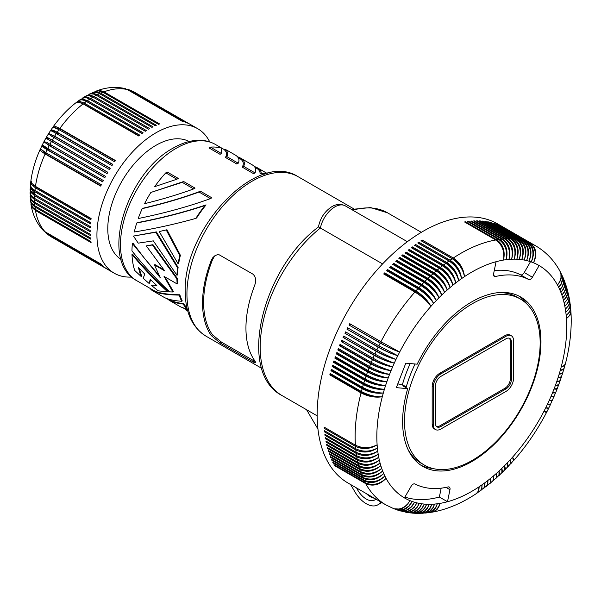 <?xml version="1.0" encoding="UTF-8"?>
<svg xmlns="http://www.w3.org/2000/svg" width="601" height="601" viewBox="0 0 601 601"><rect width="100%" height="100%" fill="white"/><g stroke="black" fill="none" stroke-linecap="round" stroke-linejoin="round"><path stroke-width="0.9" d="M449.961 489.68A3.839 2.216 120 0 0 449.263 487.058A3.839 2.216 120 0 0 448.121 486.938A117.015 67.56 120 0 1 414.953 483.97A3.839 2.216 120 0 0 411.174 486.217L404.435 497.883A134.278 77.521 -60 0 0 404.646 498.011A134.278 77.521 -60 0 0 410.025 500.648A134.278 77.521 -60 0 0 412.271 501.512A134.278 77.521 -60 0 0 414.577 502.256A134.278 77.521 -60 0 0 416.936 502.879A134.278 77.521 -60 0 0 419.34 503.398A134.278 77.521 -60 0 0 421.804 503.796A134.278 77.521 -60 0 0 424.314 504.081A134.278 77.521 -60 0 0 426.725 504.239A134.278 77.521 -60 0 0 429.317 504.299A134.278 77.521 -60 0 0 431.946 504.239A134.278 77.521 -60 0 0 434.621 504.066A134.278 77.521 -60 0 0 437.325 503.781A134.278 77.521 -60 0 0 440.06 503.375A134.278 77.521 -60 0 0 442.832 502.857A134.278 77.521 -60 0 0 447.497 501.73L449.961 489.68L445.995 487.396M440.856 426.515A7.67 4.432 -60 0 1 437.025 426.898A7.67 4.432 -60 0 1 435.432 423.382L435.432 385.797A7.67 4.432 -60 0 1 440.856 376.399L505.967 338.806A7.67 4.432 -60 0 1 509.798 338.431A7.67 4.432 -60 0 1 511.391 341.939L511.391 379.531A7.67 4.432 -60 0 1 505.967 388.93L440.856 426.515L439.774 425.891A7.67 4.432 -60 0 1 436.521 426.515M339.167 349.016A13.808 7.971 120 0 0 339.039 349.339A13.808 7.971 120 0 0 338.806 349.97L337.83 349.955A149.619 86.386 -60 0 1 338.371 348.557L369.585 366.572A149.619 86.386 -60 0 1 370.697 363.778C377.856 367.624 384.64 369.9 391.056 370.614C384.986 369.052 378.39 366.31 371.268 362.388A149.619 86.386 -60 0 1 372.44 359.601C379.584 363.462 386.315 365.889 392.633 366.865C386.683 365.047 380.148 362.155 373.033 358.211A149.619 86.386 -60 0 1 374.265 355.431C381.402 359.323 388.073 361.892 394.286 363.132C388.456 361.051 381.988 358.023 374.889 354.049A149.619 86.386 -60 0 1 376.173 351.284C383.303 355.206 389.914 357.911 396.006 359.413C390.312 357.077 383.911 353.906 376.827 349.91A149.619 86.386 -60 0 1 378.157 347.16C385.279 351.104 391.822 353.959 397.802 355.717L378.84 345.793A149.619 86.386 -60 0 1 380.223 343.066L349.016 325.043A149.619 86.386 -60 0 1 349.722 323.684L380.929 341.706A149.619 86.386 -60 0 1 412.496 294.806A149.619 86.386 -60 0 1 414.93 292.011C421.827 296.293 427.161 301.071 430.94 306.337A15.078 4.688 -136.6 0 0 416.553 291.958A15.078 4.688 -136.6 0 0 416.328 291.831A13.808 7.971 120 0 0 415.884 292.319A13.808 7.971 120 0 0 415.734 292.484M384.527 274.462A13.808 7.971 -60 0 1 384.67 274.296A13.808 7.971 -60 0 1 385.121 273.808L384.693 272.884A149.619 86.386 -60 0 0 383.716 273.988L414.93 292.011M531.69 387.074A97.828 56.479 120 0 0 520.699 296.999A97.828 56.479 120 0 0 417.192 364.183L405.81 363.169L396.329 387.645L407.696 388.659A97.828 56.479 120 0 0 422.871 466.444A97.828 56.479 120 0 0 531.69 387.074M527.415 304.557A97.828 56.479 120 0 0 518.625 295.895M397.817 383.806L403.451 385.339L405.405 386.466L403.624 386.308L407.696 388.659M441.179 488.155L439.361 497.035L447.497 501.73A134.278 77.521 120 0 0 479.102 486.802A15.078 7.528 54.1 0 1 479.05 488.365M384.693 272.884L415.907 290.907A149.619 86.386 -60 0 1 417.883 288.72C424.764 293.025 430 297.923 433.591 303.4C430.601 297.262 425.696 292.011 418.874 287.646A149.619 86.386 -60 0 1 420.873 285.513C427.739 289.84 432.878 294.851 436.281 300.53C433.486 294.212 428.686 288.856 421.879 284.468A149.619 86.386 -60 0 1 423.908 282.395C430.752 286.745 435.785 291.861 439.008 297.743C436.409 291.237 431.713 285.783 424.922 281.373A149.619 86.386 -60 0 1 426.973 279.367C433.802 283.732 438.73 288.953 441.765 295.038C439.354 288.352 434.771 282.801 428.002 278.376A149.619 86.386 -60 0 1 430.068 276.422C436.882 280.81 441.705 286.136 444.552 292.417C442.336 285.558 437.859 279.908 431.112 275.461A149.619 86.386 -60 0 1 433.028 273.733C439.819 278.135 444.545 283.559 447.212 290.013C445.183 282.996 440.803 277.256 434.072 272.801A149.619 86.386 -60 0 1 436.183 270.976C442.952 275.393 447.572 280.922 450.044 287.548C448.218 280.374 443.944 274.552 437.235 270.074A149.619 86.386 -60 0 1 439.354 268.316C446.107 272.756 450.622 278.376 452.899 285.182C451.268 277.85 447.106 271.945 440.42 267.453A149.619 86.386 -60 0 1 442.554 265.762C449.285 270.217 453.695 275.927 455.768 282.906C454.341 275.423 450.292 269.436 443.621 264.936A149.619 86.386 -60 0 1 445.769 263.306C452.485 267.783 456.775 273.583 458.653 280.72C457.429 273.102 453.492 267.032 446.843 262.517A149.619 86.386 -60 0 1 448.992 260.962C455.693 265.447 459.878 271.336 461.553 278.631C460.531 270.878 456.707 264.733 450.074 260.203A149.619 86.386 -60 0 1 452.237 258.723C458.909 263.223 462.988 269.195 464.46 276.64A15.078 8.467 58.7 0 0 453.575 259.384A15.078 8.467 58.7 0 0 453.349 259.256L422.135 241.234L422.105 239.987L453.319 258.002A149.619 86.386 -60 0 1 493.196 240.483A149.619 86.386 -60 0 1 495.772 239.994C502.181 244.622 504.757 251.316 503.51 260.068A134.278 77.521 -60 0 0 500.738 260.594A134.278 77.521 -60 0 0 496.073 261.713L493.601 273.763A3.839 2.216 -60 0 0 494.307 276.385A3.839 2.216 -60 0 0 495.449 276.513A117.015 67.56 -60 0 1 528.617 279.473L520.474 274.777A3.839 2.216 -60 0 0 524.26 272.531L530.525 261.675M528.617 279.473A3.839 2.216 -60 0 0 532.396 277.226L539.135 265.559A134.278 77.521 -60 0 1 557.495 285.069A134.278 77.521 -60 0 1 558.712 287.436L561.349 283.289L562.416 278.894L561.965 275.326L560.372 271.937L561.364 275.153L561.109 278.729L559.606 282.305L557.495 285.069L559.801 281.463L560.981 277.639L560.921 273.913L559.899 271.051C553.964 260.248 545.918 251.857 535.746 245.884L497.763 223.955A149.619 86.386 -60 0 0 455.22 218.554A149.619 86.386 -60 0 0 332.631 342.074A149.619 86.386 -60 0 0 348.144 483.106L386.12 505.035A149.619 86.386 -60 0 1 365.663 483.587L334.449 465.565A149.619 86.386 -60 0 1 333.983 464.708L365.198 482.723C372.387 485.901 379.344 484.451 386.075 478.373A134.278 77.521 -60 0 1 384.858 476.007C378.052 481.912 371.05 483.264 363.853 480.071L332.646 462.056A149.619 86.386 -60 0 0 333.082 462.95L333.45 462.522M538.714 265.311L539.135 265.559A134.278 77.521 -60 0 0 538.924 265.439A134.278 77.521 -60 0 0 533.545 262.795A134.278 77.521 -60 0 0 531.299 261.938A134.278 77.521 -60 0 0 528.993 261.195A134.278 77.521 -60 0 0 526.634 260.564A134.278 77.521 -60 0 0 524.222 260.053A134.278 77.521 -60 0 0 521.766 259.647A134.278 77.521 -60 0 0 519.256 259.369A134.278 77.521 -60 0 0 516.845 259.204A134.278 77.521 -60 0 0 514.253 259.144A134.278 77.521 -60 0 0 511.624 259.204A134.278 77.521 -60 0 0 508.949 259.377A134.278 77.521 -60 0 0 506.245 259.67A134.278 77.521 -60 0 0 503.51 260.068C505.381 251.21 503.142 244.457 496.794 239.822L465.58 221.799A149.619 86.386 -60 0 0 464.558 221.972L495.772 239.994M362.546 387.337A149.619 86.386 -60 0 1 363.365 384.542C370.569 388.261 377.586 389.824 384.415 389.253A15.078 5.169 -164.9 0 1 364.619 384.52A15.078 5.169 -164.9 0 1 364.394 384.385L333.187 366.37L332.158 366.527A149.619 86.386 -60 0 1 332.578 365.123L363.793 383.145C370.967 386.946 377.841 388.975 384.415 389.253A134.278 77.521 120 0 0 383.31 393.009A15.078 5.507 -166.1 0 1 363.425 388.667A15.078 5.507 -166.1 0 1 363.192 388.531L331.985 370.509L330.941 370.712A149.619 86.386 -60 0 1 331.339 369.315L362.546 387.337C369.728 391.108 376.654 393.001 383.31 393.009C376.414 393.85 369.36 392.423 362.155 388.734L330.941 370.712M369.585 366.572C376.714 370.471 383.378 373.071 389.561 374.378L389.561 374.378A15.078 3.779 -160.5 0 1 370.239 368.12A15.078 3.779 -160.5 0 1 370.013 367.985L338.806 349.97M402.302 385.016A93.035 53.714 -60 0 1 410.213 363.56M404.909 497.072A134.278 77.521 120 0 0 439.361 497.035M509.22 338.183A7.67 4.432 -60 0 1 510.309 341.315L510.309 378.9A7.67 4.432 -60 0 1 504.878 388.299L439.774 425.891M404.511 421.188A95.912 55.375 -60 0 1 446.37 324.668A95.912 55.375 -60 0 1 520.286 298.975A95.912 55.375 -60 0 1 540.149 342.878A95.912 55.375 -60 0 1 498.282 439.399A95.912 55.375 -60 0 1 424.374 465.099A95.912 55.375 -60 0 1 404.511 421.188M511.338 335.771L510.249 335.14A10.743 6.205 120 0 0 504.878 335.674L439.774 373.266A10.743 6.205 120 0 0 432.179 386.42L432.179 424.013A10.743 6.205 120 0 0 434.403 428.926L435.485 429.557A10.743 6.205 120 0 0 440.856 429.024L505.967 391.431A10.743 6.205 120 0 0 513.562 378.277L513.562 340.684A10.743 6.205 120 0 0 511.338 335.771A10.743 6.205 120 0 0 505.967 336.305L440.856 373.89A10.743 6.205 120 0 0 433.261 387.044L433.261 424.637A10.743 6.205 120 0 0 435.485 429.557M423.908 282.395L392.693 264.38A149.619 86.386 -60 0 1 393.715 263.358L424.922 281.373M436.183 270.976L404.969 252.953A149.619 86.386 -60 0 1 406.028 252.059L437.235 270.074M494.255 270.593A117.015 67.56 -60 0 1 520.474 274.777M406.028 387.69A95.912 55.375 -60 0 1 415.051 363.996M498.59 292.612A95.912 55.375 -60 0 1 517.025 297.097L520.286 298.975M424.374 465.099L421.113 463.221A95.912 55.375 -60 0 1 408.011 449.495M498.83 239.521L467.616 221.499A149.619 86.386 -60 0 1 468.63 221.371L499.837 239.386C506.17 244.029 508.303 250.79 506.245 259.67C507.687 250.865 505.216 244.149 498.83 239.521A149.619 86.386 -60 0 0 496.794 239.822M565.503 283.785L566.69 287.669L566.6 291.094L565.248 294.558L562.746 297.765A134.278 77.521 120 0 0 561.86 295.053A134.278 77.521 120 0 0 560.898 292.432A134.278 77.521 120 0 0 559.847 289.892A134.278 77.521 120 0 0 558.712 287.436L561.191 284.168L562.521 280.644L562.596 277.166L561.65 274.462M387.495 271.179A13.808 7.971 -60 0 1 387.6 271.059A13.808 7.971 -60 0 1 388.051 270.585L387.66 269.624A149.619 86.386 -60 0 0 386.668 270.698L417.883 288.72M405.405 386.466A94.95 54.819 120 0 0 405.194 387.209M420.88 465.197A97.828 56.479 120 0 0 432.773 468.487M568.298 293.558L569.072 297.337L568.704 300.583L567.427 303.257L564.835 306.194A134.278 77.521 -60 0 1 565.368 309.199A134.278 77.521 -60 0 1 565.819 312.272A134.278 77.521 -60 0 1 566.18 315.412A15.078 9.195 -3 0 0 566.525 315.142M420.873 285.513L389.666 267.498A149.619 86.386 -60 0 1 390.673 266.446L421.879 284.468M361.396 391.521C368.586 395.263 375.557 397.013 382.296 396.758A15.078 5.845 -167.3 0 1 362.313 392.799A15.078 5.845 -167.3 0 1 362.087 392.663L330.873 374.648L329.821 374.889A149.619 86.386 -60 0 1 330.189 373.499L361.396 391.521A149.619 86.386 -60 0 1 362.155 388.734M569.034 296.999L569.688 301.109L569.275 303.76L567.983 306.36L565.368 309.199L568.937 305.3L569.748 302.874L569.658 300.5M507.499 467.187L510.519 463.777L509.979 460.05A15.078 3.891 40.9 0 1 510.625 462.424M557.307 388.381L555.857 392.235L552.514 392.829A15.078 2.216 24 0 0 554.911 392.701M328.251 448.03L327.673 448.579A149.619 86.386 -60 0 1 327.387 447.535L358.602 465.55A149.619 86.386 -60 0 1 358.068 463.431C365.288 466.669 372.38 465.587 379.359 460.186C372.229 464.934 365.055 465.655 357.82 462.349A149.619 86.386 -60 0 1 357.355 460.171C364.582 463.431 371.703 462.462 378.735 457.256C371.576 461.793 364.379 462.394 357.144 459.066A149.619 86.386 -60 0 1 356.746 456.835C363.966 460.118 371.118 459.254 378.194 454.251C371.005 458.571 363.793 459.051 356.558 455.708A149.619 86.386 -60 0 1 356.228 453.424C363.455 456.722 370.629 455.971 377.751 451.171C370.539 455.273 363.312 455.633 356.077 452.268A149.619 86.386 -60 0 1 355.807 449.931C363.042 453.259 370.239 452.621 377.39 448.03C370.163 451.907 362.929 452.147 355.694 448.759A149.619 86.386 -60 0 1 355.491 446.378L324.285 428.355A149.619 86.386 -60 0 1 324.194 427.153L355.409 445.176A149.619 86.386 -60 0 1 360.172 396.375A149.619 86.386 -60 0 1 361.036 392.911C368.248 396.57 375.332 397.854 382.296 396.758A134.278 77.521 120 0 0 381.357 400.491A134.278 77.521 120 0 0 381.319 400.657L381.319 400.657A134.278 77.521 120 0 0 377.12 444.83A15.078 9.736 173.3 0 1 358.444 446.528M433.028 273.733L401.814 255.71A149.619 86.386 -60 0 1 402.865 254.779L434.072 272.801M428.423 512.721L432.359 512.075L435.462 510.474L438.392 507.169L440.06 503.375L438.978 506.545L437.318 509.145L435.162 511.03L432.232 512.157L435.101 511.616C448.962 508.656 462.725 502.639 476.383 493.564L478.396 491.062L479.102 486.802L478.809 490.784L477.141 493.06L480.792 490.176L481.732 488.08L482.017 484.812A15.078 7.227 52.7 0 1 481.987 486.517M504.562 470.2L507.68 466.789L507.282 462.913A15.078 4.245 42 0 1 507.837 465.287M562.904 372.425L561.439 376.692L557.968 377.961A15.078 3.666 19.8 0 0 560.372 377.39M550.073 404.285L550.381 404.751L548.743 408.019L545.768 407.733A15.078 0.714 28.1 0 0 547.781 408.395L547.947 408.064M448.992 260.962L417.785 242.947A149.619 86.386 -60 0 1 418.859 242.188L450.074 260.203M426.973 279.367L395.758 261.345A149.619 86.386 -60 0 1 396.788 260.353L428.002 278.376M416.328 291.831L385.121 273.808M415.907 290.907C422.751 295.256 427.762 300.402 430.94 306.337A134.278 77.521 -60 0 1 433.591 303.4A15.078 5.033 -135.5 0 0 419.49 288.728A15.078 5.033 -135.5 0 0 419.265 288.6L388.051 270.585M555.662 392.393L554.197 396.202L550.937 396.577A15.078 1.841 25 0 0 553.258 396.622L553.416 396.277M363.853 480.071A149.619 86.386 -60 0 1 363.012 478.246C370.193 481.401 377.097 479.838 383.723 473.558A134.278 77.521 120 0 0 384.858 476.007C378.314 482.453 371.463 484.105 364.289 480.965L333.082 462.95M421.774 513.299L424.847 512.758L427.867 510.948L430.301 508.033L431.946 504.239L429.61 508.604L426.808 511.361L422.931 513.119L418.965 513.382L421.977 512.833L425.065 511.023L427.581 508.1L429.317 504.299L427.296 508.1L424.524 511.023L421.226 512.833L417.958 513.382L415.689 513.329L419.152 512.788L422.3 510.97L424.899 508.04L426.725 504.239L424.622 508.033L422.293 510.534L418.995 512.54L415.426 513.292L412.602 513.141L415.952 512.811L419.228 511.203L422.405 507.883L424.314 504.081L422.135 507.86L419.213 510.767L415.794 512.563L412.767 513.096L409.371 512.803L413.203 512.518L416.538 510.91L419.814 507.597L421.804 503.796L419.543 507.56L417.094 510.039L413.668 512.022L410.01 512.766L406.171 512.307L409.92 512.24L413.909 510.497L417.267 507.191L419.34 503.398L417.455 506.568L414.487 509.603L411.009 511.579L407.921 512.27L403.016 511.661L406.667 511.804L410.776 510.309L414.337 507.214L416.936 502.879L414.975 506.034L411.94 509.047L409.011 510.76L405.277 511.684L399.898 510.858L404.067 511.128L408.237 509.648L411.88 506.568L414.577 502.256L411.084 506.996L406.471 510.061L401.438 510.993L396.833 509.896L401.528 510.332L405.765 508.867L409.484 505.802L412.271 501.512L408.68 506.215L403.985 509.25L398.899 510.151L393.82 508.777L398.425 509.475L402.753 508.266L406.659 505.441L410.025 500.648L407.884 503.728L405.224 506.237L402.197 508.04L398.996 509.024L393.963 508.769L386.12 505.035M362.606 477.322A149.619 86.386 -60 0 1 361.825 475.436C369.014 478.606 375.963 477.134 382.672 471.011A134.278 77.521 120 0 0 383.723 473.558C376.85 479.275 369.81 480.53 362.606 477.322L331.391 459.299A149.619 86.386 -60 0 0 331.805 460.231L363.012 478.246M415.186 513.292L415.689 513.329M331.985 370.509A13.808 7.971 -60 0 1 332.15 369.885A13.808 7.971 -60 0 1 332.173 369.803M363.192 388.531A13.808 7.971 -60 0 1 363.357 387.908A13.808 7.971 -60 0 1 363.387 387.803M418.469 513.367L418.965 513.382M507.815 466.947L508.183 465.497L507.282 462.913A134.278 77.521 120 0 0 509.979 460.05L510.978 462.515L510.737 463.829L513.322 460.689L512.63 457.113A15.078 3.531 39.8 0 1 513.374 459.472M412.106 513.089L412.602 513.141M563.047 277.489L564.542 281.321L564.715 284.836L563.633 288.465L560.898 292.432L563.092 289.877L564.685 286.542L565.053 283.725L564.331 280.599M442.554 265.762L411.339 247.74A149.619 86.386 -60 0 1 412.414 246.913L443.621 264.936M564.519 281.043L565.721 284.731L565.654 288.225L564.331 291.763L561.86 295.053L564.084 292.582L565.511 289.885L566.082 287.113L565.669 284.228M552.064 400.364L550.636 404.097L547.564 404.037A15.078 1.089 27.1 0 0 549.682 404.496L549.847 404.157M566.563 287.038L567.524 290.523L567.412 293.889L566.029 297.277L563.498 300.395A134.278 77.521 -60 0 1 564.211 303.257A134.278 77.521 -60 0 1 564.835 306.194L568.381 302.138L569.185 299.644L569.132 297.442M501.85 239.175L470.636 221.153A149.619 86.386 -60 0 1 471.635 221.07L502.849 239.085C509.16 243.728 511.196 250.489 508.949 259.377C510.587 250.542 508.221 243.811 501.85 239.175A149.619 86.386 -60 0 0 499.837 239.386M504.832 238.958L473.618 220.943A149.619 86.386 -60 0 1 474.602 220.898L505.817 238.92C512.112 243.555 514.043 250.316 511.624 259.204C513.449 250.347 511.181 243.6 504.832 238.958A149.619 86.386 -60 0 0 502.849 239.085M507.77 238.875L476.563 220.852A149.619 86.386 -60 0 1 477.532 220.852L508.739 238.875C515.019 243.518 516.852 250.271 514.253 259.144C516.267 250.271 514.103 243.518 507.77 238.875A149.619 86.386 -60 0 0 505.817 238.92M510.67 238.92L479.455 220.898A149.619 86.386 -60 0 1 480.409 220.943L511.624 238.958C517.882 243.6 519.625 250.347 516.845 259.204C519.046 250.324 516.98 243.555 510.67 238.92A149.619 86.386 -60 0 0 508.739 238.875M513.359 239.078L482.152 221.055A149.619 86.386 -60 0 1 483.091 221.138L514.298 239.16C520.541 243.796 522.194 250.534 519.256 259.369C521.623 250.482 519.662 243.721 513.359 239.078A149.619 86.386 -60 0 0 511.624 238.958M516.161 239.371L484.954 221.356A149.619 86.386 -60 0 1 485.878 221.476L517.085 239.499C523.313 244.134 524.876 250.85 521.766 259.647C524.312 250.775 522.449 244.014 516.161 239.371A149.619 86.386 -60 0 0 514.298 239.16M518.911 239.799L487.704 221.777A149.619 86.386 -60 0 1 488.605 221.949L519.82 239.964C526.033 244.592 527.498 251.286 524.222 260.053C526.949 251.188 525.176 244.434 518.911 239.799A149.619 86.386 -60 0 0 517.085 239.499M521.608 240.347L490.401 222.325A149.619 86.386 -60 0 1 491.287 222.543L522.494 240.558C528.692 245.185 530.067 251.849 526.634 260.564C529.534 251.721 527.858 244.983 521.608 240.347A149.619 86.386 -60 0 0 519.82 239.964M524.245 241.031L493.038 223.009A149.619 86.386 -60 0 1 493.902 223.264L525.116 241.286C531.292 245.899 532.584 252.54 528.993 261.195C532.058 252.382 530.48 245.659 524.245 241.031A149.619 86.386 -60 0 0 522.494 240.558M526.822 241.835L495.615 223.812A149.619 86.386 -60 0 1 496.456 224.113L527.67 242.135C533.838 246.748 535.04 253.344 531.299 261.938C534.529 253.164 533.042 246.463 526.822 241.835A149.619 86.386 -60 0 0 525.116 241.286M529.338 242.766L498.131 224.751A149.619 86.386 -60 0 1 498.95 225.09L530.165 243.105C536.317 247.717 537.444 254.276 533.545 262.795C536.941 254.073 535.536 247.394 529.338 242.766A149.619 86.386 -60 0 0 527.67 242.135M330.873 374.648A13.808 7.971 -60 0 1 331.023 374.025A13.808 7.971 -60 0 1 331.038 373.987M561.867 274.89L563.505 279.134L563.498 282.748L562.243 286.437L559.847 289.892L562.018 287.263L563.58 283.845L563.926 280.967L563.25 277.932M468.434 221.972L468.63 221.371M430.068 276.422L398.861 258.407A149.619 86.386 -60 0 1 399.898 257.446L431.112 275.461M567.457 290.178L568.381 294.159L568.178 296.924L566.773 300.23L564.211 303.257L567.735 299.058L568.523 296.488L568.418 294.002M560.245 380.523L558.697 384.64L555.354 385.504A134.278 77.521 120 0 0 556.706 381.733A15.078 3.306 20.9 0 0 559.133 381.259M334.78 465.166L334.449 465.565M561.619 376.474L560.109 380.666L556.706 381.733A134.278 77.521 120 0 0 557.968 377.961A134.278 77.521 120 0 0 559.155 374.198A15.078 4.027 18.7 0 0 561.522 373.537M445.769 263.306L414.555 245.291A149.619 86.386 -60 0 1 415.629 244.494L446.843 262.517M362.253 391.987A13.808 7.971 120 0 0 362.238 392.04A13.808 7.971 120 0 0 362.087 392.663M361.036 392.911L329.821 374.889M363.365 384.542L332.158 366.527M363.793 383.145A149.619 86.386 -60 0 1 364.672 380.343L333.457 362.328A149.619 86.386 -60 0 1 333.916 360.923L365.123 378.946C372.289 382.769 379.118 384.948 385.602 385.481A15.078 4.823 -163.8 0 1 365.919 380.365A15.078 4.823 -163.8 0 1 365.686 380.23L334.479 362.215L333.457 362.328M364.672 380.343C371.861 384.084 378.84 385.797 385.602 385.481A134.278 77.521 120 0 0 384.415 389.253M365.123 378.946A149.619 86.386 -60 0 1 366.069 376.143L334.855 358.128A149.619 86.386 -60 0 1 335.343 356.724L366.55 374.746C373.709 378.592 380.478 380.914 386.864 381.71A15.078 4.47 -162.7 0 1 367.301 376.203A15.078 4.47 -162.7 0 1 367.068 376.076L335.861 358.053L334.855 358.128M366.069 376.143C373.251 379.907 380.185 381.763 386.864 381.71A134.278 77.521 120 0 0 385.602 385.481M366.55 374.746A149.619 86.386 -60 0 1 367.549 371.944L336.342 353.921A149.619 86.386 -60 0 1 336.86 352.524L368.067 370.539C375.212 374.415 381.928 376.88 388.208 377.939A15.078 4.117 -161.6 0 1 368.774 372.049A15.078 4.117 -161.6 0 1 368.541 371.914L337.334 353.899L336.342 353.921M367.549 371.944C374.731 375.73 381.62 377.736 388.208 377.939A134.278 77.521 120 0 0 386.864 381.71M337.657 352.982A13.808 7.971 120 0 0 337.552 353.268A13.808 7.971 120 0 0 337.334 353.899M368.871 370.997A13.808 7.971 120 0 0 368.766 371.283A13.808 7.971 120 0 0 368.541 371.914M370.697 363.778L339.482 345.763A149.619 86.386 -60 0 1 340.053 344.365L371.268 362.388M368.067 370.539A149.619 86.386 -60 0 1 369.037 367.97C376.211 371.786 383.047 373.92 389.561 374.378A134.278 77.521 -60 0 1 391.056 370.614A15.078 3.411 -159.5 0 1 371.884 363.973A15.078 3.411 -159.5 0 1 371.658 363.838L340.444 345.815L339.482 345.763M372.44 359.601L341.225 341.578A149.619 86.386 -60 0 1 341.826 340.189L373.033 358.211M391.056 370.614A134.278 77.521 -60 0 1 392.633 366.865A15.078 3.05 -158.4 0 1 373.612 359.834A15.078 3.05 -158.4 0 1 373.379 359.699L341.225 341.578M374.265 355.431L343.051 337.416A149.619 86.386 -60 0 1 343.682 336.027L374.889 354.049M392.633 366.865A134.278 77.521 -60 0 1 394.286 363.132A15.078 2.682 -157.3 0 1 375.415 355.709A15.078 2.682 -157.3 0 1 375.189 355.574L343.051 337.416M376.173 351.284L344.959 333.27A149.619 86.386 -60 0 1 345.613 331.887L376.827 349.91M394.286 363.132A134.278 77.521 -60 0 1 396.006 359.413A15.078 2.306 -156.3 0 1 377.308 351.608A15.078 2.306 -156.3 0 1 377.075 351.472L344.959 333.27M378.157 347.16L346.95 329.145A149.619 86.386 -60 0 1 347.626 327.77L378.84 345.793M396.006 359.413A134.278 77.521 -60 0 1 397.802 355.717A15.078 1.938 -155.3 0 1 379.276 347.521A15.078 1.938 -155.3 0 1 379.043 347.393L346.95 329.145M380.223 343.066C387.329 347.032 393.813 350.022 399.673 352.043A15.078 1.563 -154.2 0 1 381.319 343.471A15.078 1.563 -154.2 0 1 381.094 343.336L349.016 325.043M350.496 324.134A13.808 7.971 120 0 0 350.188 324.705A13.808 7.971 120 0 0 349.88 325.321M381.71 342.149A13.808 7.971 120 0 0 381.402 342.72A13.808 7.971 120 0 0 381.094 343.336M380.929 341.706L399.673 352.043A134.278 77.521 -60 0 1 428.318 309.342A134.278 77.521 -60 0 1 430.94 306.337M370.381 367.023A13.808 7.971 120 0 0 370.246 367.354A13.808 7.971 120 0 0 370.013 367.985M369.037 367.97L337.83 349.955M389.561 374.378L389.561 374.378A134.278 77.521 120 0 0 388.208 377.939M379.614 346.236A13.808 7.971 120 0 0 379.344 346.777A13.808 7.971 120 0 0 379.043 347.393M347.836 329.371A13.808 7.971 -60 0 1 348.129 328.755A13.808 7.971 -60 0 1 348.407 328.221M377.608 350.353A13.808 7.971 120 0 0 377.36 350.849A13.808 7.971 120 0 0 377.075 351.472M345.868 333.457A13.808 7.971 -60 0 1 346.153 332.834A13.808 7.971 -60 0 1 346.394 332.338M375.189 355.574A13.808 7.971 -60 0 1 375.46 354.951A13.808 7.971 -60 0 1 375.67 354.492M344.463 336.477A13.808 7.971 120 0 0 344.253 336.936A13.808 7.971 120 0 0 343.975 337.559M373.379 359.699A13.808 7.971 -60 0 1 373.642 359.075A13.808 7.971 -60 0 1 373.822 358.654M342.172 341.684A13.808 7.971 -60 0 1 342.427 341.052A13.808 7.971 -60 0 1 342.608 340.639M372.057 362.839A13.808 7.971 120 0 0 371.899 363.207A13.808 7.971 120 0 0 371.658 363.838M340.444 345.815A13.808 7.971 -60 0 1 340.692 345.192A13.808 7.971 -60 0 1 340.842 344.824M367.361 375.204A13.808 7.971 120 0 0 367.279 375.445A13.808 7.971 120 0 0 367.068 376.076M335.861 358.053A13.808 7.971 -60 0 1 336.064 357.422A13.808 7.971 -60 0 1 336.147 357.189M365.949 379.404A13.808 7.971 120 0 0 365.881 379.607A13.808 7.971 120 0 0 365.686 380.23M334.479 362.215A13.808 7.971 -60 0 1 334.674 361.584A13.808 7.971 -60 0 1 334.734 361.396M364.394 384.385A13.808 7.971 -60 0 1 364.574 383.761A13.808 7.971 -60 0 1 364.619 383.611M333.405 365.603A13.808 7.971 120 0 0 333.367 365.739A13.808 7.971 120 0 0 333.187 366.37M365.663 483.587C372.823 486.712 379.629 484.977 386.075 478.373A134.278 77.521 120 0 0 404.435 497.883M332.21 459.773L331.805 460.231M361.825 475.436L330.618 457.414A149.619 86.386 -60 0 1 330.242 456.452L361.449 474.474C368.661 477.705 375.738 476.548 382.672 471.011A134.278 77.521 120 0 1 381.71 468.389C374.919 474.332 367.932 475.714 360.735 472.521L329.521 454.506A149.619 86.386 -60 0 1 329.183 453.515L360.39 471.53C367.609 474.782 374.708 473.731 381.71 468.389A134.278 77.521 120 0 1 380.824 465.685C373.972 471.447 366.941 472.724 359.736 469.524L328.522 451.501A149.619 86.386 -60 0 1 328.214 450.48L359.428 468.502C366.648 471.77 373.777 470.823 380.824 465.685A134.278 77.521 120 0 1 380.072 463.048A15.078 10.953 161.6 0 1 367.88 467.54M380.726 472.596A15.078 11.419 154.9 0 1 375.76 475.136M331.068 456.933L330.618 457.414M380.711 469.223A15.078 11.269 157.3 0 1 372.658 472.927M330.017 453.995L329.521 454.506M380.425 466.015A15.078 11.111 159.5 0 1 370.058 470.29M329.063 450.968L328.522 451.501M431.766 512.225L432.232 512.157M408.868 512.721L409.371 512.803M358.068 463.431L326.861 445.409A149.619 86.386 -60 0 1 326.613 444.334L357.82 462.349M358.602 465.55C365.829 468.84 372.981 468.006 380.072 463.048A134.278 77.521 -60 0 1 379.359 460.186A15.078 10.773 163.7 0 1 365.814 464.415M327.485 444.838L326.861 445.409M357.355 460.171L326.148 442.156A149.619 86.386 -60 0 1 325.93 441.051L357.144 459.066M379.359 460.186A134.278 77.521 -60 0 1 378.735 457.256A15.078 10.585 165.8 0 1 363.958 461.117M326.824 441.562L326.148 442.156M356.746 456.835L325.532 438.813A149.619 86.386 -60 0 1 325.351 437.686L356.558 455.708M378.735 457.256A134.278 77.521 -60 0 1 378.194 454.251A15.078 10.39 167.7 0 1 362.305 457.654M326.26 438.212L325.532 438.813M356.228 453.424L325.013 435.402A149.619 86.386 -60 0 1 324.863 434.245L356.077 452.268M378.194 454.251A134.278 77.521 -60 0 1 377.751 451.171A15.078 10.179 169.6 0 1 360.84 454.055M325.795 434.786L325.013 435.402M355.807 449.931L324.6 431.916A149.619 86.386 -60 0 1 324.48 430.737L355.694 448.759M377.751 451.171A134.278 77.521 -60 0 1 377.39 448.03A15.078 9.962 171.5 0 1 359.556 450.344M325.426 431.285L324.6 431.916M355.491 446.378C362.726 449.721 369.938 449.202 377.12 444.83C369.885 448.474 362.651 448.586 355.409 445.176M325.164 427.717L324.285 428.355M359.428 468.502A149.619 86.386 -60 0 1 358.88 466.601C366.092 469.824 373.153 468.637 380.072 463.048M358.88 466.601L327.673 448.579M425.095 513.081L428.28 512.337L431.15 510.339L433.066 507.845L434.621 504.066L432.773 507.868L429.655 511.188L426.425 512.796L422.263 513.284M425.576 513.051L429.369 512.503L432.54 510.895L435.567 507.575L437.325 503.781L435.86 507.537L434.02 510.024L431.721 511.759L428.904 512.676M402.512 511.526L403.016 511.661M399.395 510.7L399.898 510.858M396.337 509.708L396.833 509.896M547.909 408.147L548.465 408.68L546.842 411.858L543.897 411.407L546.459 412.602C537.256 430.211 526.288 446.243 513.562 460.697L513.735 459.457L512.63 457.113A134.278 77.521 -60 0 1 509.979 460.05M393.339 508.566L393.82 508.777M405.667 512.202L406.171 512.307M504.885 469.959L505.358 468.397L504.555 465.7A15.078 4.598 43.1 0 1 505.028 468.059M501.587 473.137L502.489 471.53L501.797 468.404A15.078 4.951 44.2 0 1 502.181 470.733M498.575 475.984L499.581 474.272L499.018 471.034A15.078 5.296 45.4 0 1 499.318 473.31M495.69 478.599L498.958 475.323L499.018 471.034A134.278 77.521 120 0 0 501.797 468.404A134.278 77.521 120 0 0 504.555 465.7A134.278 77.521 120 0 0 507.282 462.913M569.74 300.943L570.184 304.422L569.763 307.006L568.088 310.018L565.819 312.272L569.402 308.531L570.221 306.179L570.176 304.046M492.61 481.281L493.849 479.365L493.526 475.894A15.078 5.95 47.7 0 1 493.699 478.035M492.948 481.033L496.156 477.855L496.358 473.438A15.078 5.612 46.5 0 1 496.599 475.654M489.499 483.865L490.874 481.844L490.671 478.261A15.078 6.28 48.9 0 1 490.784 480.312M489.845 483.632L493.166 480.432L493.526 475.894A134.278 77.521 -60 0 1 490.671 478.261A134.278 77.521 -60 0 1 487.802 480.545A15.078 6.603 50.1 0 1 487.862 482.49M486.359 486.367L487.877 484.226L487.802 480.545A134.278 77.521 -60 0 1 484.917 482.723A15.078 6.919 51.4 0 1 484.924 484.556M486.705 486.126L490.161 482.926L490.671 478.261M483.189 488.763L484.864 486.51L484.917 482.723A134.278 77.521 -60 0 1 482.017 484.812A134.278 77.521 -60 0 1 479.102 486.802M483.542 488.538L487.133 485.315L487.802 480.545M479.996 491.07L481.844 488.703L482.017 484.812M480.357 490.844L484.09 487.614L484.917 482.723M496.028 478.351L496.847 476.443L496.358 473.438A134.278 77.521 -60 0 1 493.526 475.894M498.905 475.737L501.895 472.566L501.797 468.404M501.91 472.889L504.802 469.719L504.555 465.7M558.772 384.565L557.285 388.396L554.009 389.065A15.078 2.584 22.9 0 0 556.436 388.809M570.89 311.303L570.935 311.746C571.964 328.184 570.116 345.56 565.383 363.86L564.151 365.506L561.274 366.685A15.078 4.733 16.5 0 0 563.528 365.889M565.21 364.326L563.836 368.759L560.26 370.434A15.078 4.38 17.6 0 0 562.574 369.698M565.158 364.724L564.023 365.971L561.274 366.685A134.278 77.521 -60 0 1 560.26 370.434L563.227 369.735L564.106 368.375M553.919 396.39L552.454 400.161L549.284 400.319A15.078 1.465 26 0 0 551.508 400.567L551.665 400.228M570.582 307.652L570.89 311.258L570.447 313.714L568.741 316.532L566.45 318.613L570.048 315.194L570.935 311.746M564.054 368.766L562.679 372.725L559.155 374.198A134.278 77.521 120 0 0 560.26 370.434M562.859 372.815L561.815 373.777L559.155 374.198M561.574 376.865L560.575 377.691L557.968 377.961M560.207 380.914L559.261 381.605L556.706 381.733M558.757 384.956L557.585 385.564L555.354 385.504A15.078 2.937 -158.1 0 0 557.796 385.136M557.307 388.764L556.451 389.223L554.009 389.065A134.278 77.521 -60 0 1 552.514 392.829A134.278 77.521 -60 0 1 550.937 396.577A134.278 77.521 -60 0 1 549.284 400.319A134.278 77.521 -60 0 1 547.564 404.037A134.278 77.521 -60 0 1 545.768 407.733A134.278 77.521 -60 0 1 543.897 411.407L545.806 412.271L546.144 411.602M555.692 392.791L552.514 392.829M554.002 396.795L550.937 396.577M552.229 400.784L549.284 400.319M550.381 404.751L547.564 404.037M548.458 408.688L545.768 407.733M545.866 412.151L546.459 412.602M560.132 271.509L560.372 271.937M566.976 318.214A15.078 8.94 178.6 0 1 566.45 318.613A134.278 77.521 120 0 1 561.274 366.685M570.642 308.095L569.771 311.829L566.18 315.412A134.278 77.521 -60 0 1 566.45 318.613M570.244 304.497L570.589 307.802L570.146 310.326L568.463 313.241L566.18 315.412M567.592 290.621L567.817 292.882L567.224 295.527L565.751 298.081L563.498 300.395A134.278 77.521 120 0 0 562.746 297.765L564.985 295.369L566.435 292.747L567.013 290.043L566.713 287.488M465.392 222.453L465.58 221.799M503.826 258.137A15.078 11.359 -95.8 0 0 503.36 251.135M482.934 221.514L483.091 221.138M480.244 221.356L480.409 220.943M477.352 221.311L477.532 220.852M474.422 221.401L474.602 220.898M471.447 221.626L471.635 221.07M506.778 255.35A15.078 11.502 -93.4 0 0 506.741 254.043M452.237 258.723L421.023 240.708A149.619 86.386 -60 0 1 422.105 239.987M439.354 268.316L408.147 250.294A149.619 86.386 -60 0 1 409.206 249.438L440.42 267.453M453.319 258.002C459.93 262.547 463.641 268.76 464.46 276.64A134.278 77.521 120 0 1 496.073 261.713M402.865 254.779L403.098 255.883L434.305 273.906A15.078 6.679 -129.5 0 1 434.531 274.033A15.078 6.679 -129.5 0 1 447.212 290.013A134.278 77.521 -60 0 1 450.044 287.548A134.278 77.521 -60 0 1 452.899 285.182A134.278 77.521 -60 0 1 455.768 282.906A134.278 77.521 -60 0 1 458.653 280.72A134.278 77.521 -60 0 1 461.553 278.631A15.078 8.181 -122.8 0 0 450.367 261.563A15.078 8.181 -122.8 0 0 450.134 261.435L418.927 243.413L418.859 242.188M458.653 280.72A15.078 7.896 -124.2 0 0 447.167 263.854A15.078 7.896 -124.2 0 0 446.941 263.719L415.727 245.704L415.629 244.494M455.768 282.906A15.078 7.603 -125.6 0 0 443.981 266.243A15.078 7.603 -125.6 0 0 443.756 266.115L412.541 248.093L412.414 246.913M452.899 285.182A15.078 7.302 -127 0 0 440.811 268.737A15.078 7.302 -127 0 0 440.586 268.609L409.371 250.594L409.206 249.438M450.044 287.548A15.078 6.994 -128.3 0 0 437.663 271.336A15.078 6.994 -128.3 0 0 437.43 271.209L406.223 253.186L406.028 252.059M403.098 255.883A13.808 7.971 120 0 0 402.7 256.221M447.212 290.013A134.278 77.521 120 0 0 444.552 292.417A15.078 6.378 49.3 0 0 431.601 276.67A15.078 6.378 49.3 0 0 431.375 276.543L400.161 258.52L399.898 257.446M400.161 258.52A13.808 7.971 120 0 0 399.733 258.903M444.552 292.417A134.278 77.521 120 0 0 441.765 295.038A15.078 6.048 -132 0 0 428.521 279.555A15.078 6.048 -132 0 0 428.295 279.427L397.088 261.405L396.788 260.353M428.295 279.427A13.808 7.971 120 0 0 427.829 279.856A13.808 7.971 120 0 0 427.814 279.871M396.615 261.841L396.615 261.841A13.808 7.971 -60 0 1 397.088 261.405M441.765 295.038A134.278 77.521 120 0 0 439.008 297.743A15.078 5.717 -133.2 0 0 425.478 282.523A15.078 5.717 -133.2 0 0 425.253 282.395L394.038 264.38L393.715 263.358M425.253 282.395A13.808 7.971 120 0 0 424.787 282.846A13.808 7.971 120 0 0 424.734 282.898M393.535 264.861A13.808 7.971 -60 0 1 393.58 264.823A13.808 7.971 -60 0 1 394.038 264.38M439.008 297.743A134.278 77.521 120 0 0 436.281 300.53A15.078 5.379 -134.3 0 0 422.465 285.588A15.078 5.379 -134.3 0 0 422.24 285.452L391.026 267.437L390.673 266.446M421.699 286.008A13.808 7.971 -60 0 1 421.782 285.918A13.808 7.971 -60 0 1 422.24 285.452M391.026 267.437A13.808 7.971 120 0 0 390.567 267.896A13.808 7.971 120 0 0 390.492 267.978M418.874 287.646L387.66 269.624M418.694 289.209A13.808 7.971 -60 0 1 418.814 289.073A13.808 7.971 -60 0 1 419.265 288.6M431.375 276.543A13.808 7.971 120 0 0 430.925 276.941M434.305 273.906A13.808 7.971 120 0 0 433.892 274.259M183.17 304.038A79.415 45.849 120 0 0 187.166 309.32L180.623 306.886L169.234 300.312C172.262 302.048 176.912 303.287 183.17 304.038L183.786 303.685C177.731 302.934 173.231 301.717 170.278 300.034L168.919 299.245M167.003 298.629L169.234 300.312M141.258 276.558A79.415 45.849 120 0 1 138.553 267.73L144.766 274.079L143.181 278.293L149.056 283.409L150.25 279.427L156.838 285.558L151.054 285.099L158.131 290.839L167.626 291.785C155.103 280.412 143.226 267.986 131.995 254.501A79.415 45.849 120 0 0 134.737 270.495L141.258 276.558L141.836 276.227A78.648 45.406 -60 0 1 139.364 268.572M382.589 263.907L319.026 227.238M177.55 267.723A79.415 45.849 120 0 0 176.949 275.258L153.315 240.866L138.215 243.15L133.467 236.065L155.779 232.249L177.55 267.723L178.099 267.4L156.38 231.903L155.779 232.249M176.949 275.258L177.49 274.942A78.648 45.406 -60 0 1 178.099 267.4M210.433 198.615C188.894 206.474 164.817 213.115 138.215 218.539A79.415 45.849 120 0 1 142.212 208.637C163.141 203.784 182.088 198.255 199.044 192.042L210.433 198.615L211.837 197.804L200.449 191.231L199.044 192.042M255.29 361.614L221.536 342.172L212.521 334.847L211.267 335.576L220.191 342.953L253.81 362.32L255.59 362.621L254.666 360.63A92.073 53.158 120 0 1 245.944 328.078A92.073 53.158 120 0 1 254.666 285.452L255.32 283.244C256.169 279.21 255.312 276.137 252.743 274.033L219.275 254.847L217.277 254.749L215.008 255.643L212.807 257.664L211.267 260.398A92.073 53.158 120 0 0 202.537 303.017A92.073 53.158 120 0 0 211.267 335.576M154.427 264.906L164.614 270.788L146.276 245.899L152.399 244.99L176.912 278.879A79.415 45.849 120 0 0 177.167 283.965L164.028 276.377L172.9 291.973L169.737 291.883C156.29 279.352 143.699 265.695 131.957 250.925A79.415 45.849 120 0 1 132.4 243.473L160.219 277.632L154.427 264.906L154.968 264.59L163.682 269.624M183.666 181.54L150.881 192.44A79.415 45.849 120 0 0 144.571 203.679C162.586 199.239 178.948 194.318 193.65 188.924L195.055 188.113L183.666 181.54L182.261 182.351L193.65 188.924M235.156 154.975C238.822 157.116 239.844 159.858 238.236 163.202L236.832 164.013L225.443 157.439C227.118 154.51 226.81 152.015 224.511 149.95L225.337 149.476A79.415 45.849 120 0 1 227.824 150.738L235.156 154.975M181.682 301.296C173.441 300.65 167.491 299.283 163.84 297.195L152.451 290.621C157.424 293.423 166.364 294.918 179.263 295.106A79.415 45.849 120 0 0 181.682 301.296L182.276 300.958A78.648 45.406 -60 0 1 179.827 294.775L179.263 295.106M149.056 283.409L149.657 283.063L150.573 279.735M166.319 230.115L179.804 255.628L180.383 255.297L166.95 229.747L159.227 231.573L166.95 229.747M212.521 334.847A90.541 52.272 120 0 1 203.626 302.393A90.541 52.272 120 0 1 212.521 259.67L214.084 256.928L215.909 255.162M136.727 222.994C160.993 218.373 183.741 212.559 204.971 205.534L206.068 204.896C184.792 212.033 161.879 217.953 137.321 222.648L136.727 222.994A79.415 45.849 120 0 0 134.301 231.986C155.073 228.605 175.582 224.075 195.836 218.396L196.662 217.923A78.648 45.406 -60 0 1 206.068 204.896M152.399 244.99L152.962 244.667L177.453 278.563A78.648 45.406 -60 0 0 177.708 283.649L177.167 283.965M146.276 245.899L152.962 244.667M255.019 172.893L243.63 166.319C245.246 162.976 244.216 160.234 240.55 158.086L251.939 164.666C255.605 166.808 256.635 169.55 255.019 172.893L253.614 173.704L242.226 167.123C244.261 163.547 243.352 160.625 239.506 158.371L238.139 157.582M167.626 291.785L168.212 291.447C155.667 280.104 143.774 267.678 132.536 254.185L131.995 254.501M265.68 173.854A79.415 45.849 120 0 0 261.165 173.103L260.06 173.742A78.648 45.406 -60 0 1 264.207 174.29M142.212 208.637L142.873 208.254C164.231 203.266 183.425 197.594 200.449 191.231M238.236 163.202L226.847 156.628C228.207 153.833 227.704 151.444 225.337 149.476M204.971 205.534A79.415 45.849 120 0 0 195.836 218.396M221.453 153.51L221.491 148.101A79.415 45.849 120 0 0 210.403 147.132L221.453 153.51L220.049 154.322L208.998 147.944L210.403 147.132M240.55 158.086L237.387 156.658M226.847 156.628L225.443 157.439M243.63 166.319L242.226 167.123M176.912 278.879L177.453 278.563M179.804 255.628A79.415 45.849 120 0 0 178.114 263.794L159.227 231.573M183.786 308.321L187.715 310.852M176.867 179.233L154.727 186.626A79.415 45.849 120 0 1 165.816 172.855L176.867 179.233L178.272 178.422L167.221 172.044L165.816 172.855M151.505 289.194L150.881 289.547L152.451 290.621M261.165 173.103C261.15 171.03 259.872 169.257 257.341 167.777L254.17 166.349M150.881 192.44L182.261 182.351M381.808 502.541L377.766 504.87A23.018 13.29 -120 0 1 354.913 491.866L350.586 484.519M317.944 429.046L306.578 409.732M377.766 504.87A23.018 13.29 -120 0 0 380.718 501.91M356.603 487.989A17.264 9.969 -120 0 0 374.889 499.889A17.264 9.969 -120 0 0 375.91 499.138M366.347 493.616A17.264 9.969 -120 0 0 374.303 498.214M132.4 243.473L132.941 243.157L144.781 258.708L159.13 275.521M151.054 285.099L156.403 285.159M178.114 263.794L178.67 263.478A78.648 45.406 -60 0 1 180.383 255.297M260.06 173.742C260.225 171.51 258.963 169.617 256.289 168.062L254.922 167.273M133.467 236.065L156.38 231.903M172.9 291.973L173.471 291.65L164.99 276.933M185.701 308.937L187.467 309.943M224.714 149.829L215.413 144.458A78.648 45.406 -60 0 0 176.093 148.357A78.648 45.406 -60 0 0 120.478 244.682A78.648 45.406 -60 0 0 136.765 280.682L153.495 290.343C158.394 293.093 167.168 294.573 179.827 294.775M186.994 308.035A78.648 45.406 -60 0 1 183.786 303.685M100.705 93.155L96.941 91.825L93.132 92.336L98.151 90.826L102.914 92.238A83.441 48.178 120 0 0 100.705 93.155L156.32 125.263A83.441 48.178 120 0 0 155.238 125.744L98.564 93.087L93.951 92.253L89.241 94.207M93.132 92.336L92.674 92.562M57.193 132.235L53.166 130.184L51.017 129.876L52.978 127.044L58.981 129.658A83.441 48.178 120 0 0 57.193 132.235L112.808 164.343A83.441 48.178 120 0 0 111.959 165.613L52.4 131.334L50.522 130.612L48.666 133.497L49.064 134.256M51.017 129.876L51.258 130.793M51.123 131.063L51.536 130.44L57.839 132.904L112.665 164.554M34.978 190.464L32.289 188.466L30.921 186.648L30.448 184.815L30.809 181.382L31.688 184.597L35.294 187.73A83.441 48.178 120 0 0 34.978 190.464L90.593 222.573A83.441 48.178 120 0 0 90.473 223.888L34.34 191.464L31.019 188.181L30.448 184.86M34.858 191.779A83.441 48.178 120 0 0 34.67 194.454L90.285 226.562A83.441 48.178 120 0 0 90.218 227.847L34.61 195.738A83.441 48.178 120 0 0 34.542 198.353L90.158 230.461A83.441 48.178 120 0 0 90.158 231.085A83.441 48.178 120 0 0 90.158 231.716L34.542 199.607A83.441 48.178 120 0 0 34.61 202.146L90.218 234.255A83.441 48.178 120 0 0 90.285 235.464L34.67 203.363A83.441 48.178 120 0 0 34.858 205.82L90.473 237.928A83.441 48.178 120 0 0 90.593 239.1L34.978 206.992A83.441 48.178 120 0 0 35.294 209.366L90.901 241.474A83.441 48.178 120 0 0 91.089 242.601L35.474 210.493A83.441 48.178 120 0 0 45.105 231.776L100.713 263.884A83.441 48.178 120 0 0 101.344 264.545L45.729 232.437A83.441 48.178 120 0 0 47.073 233.721L102.681 265.83A83.441 48.178 120 0 0 103.357 266.423L45.819 232.872M47.073 233.721L43.152 230.318M209.757 141.926A83.441 48.178 120 0 0 197.661 128.674A83.441 48.178 120 0 0 133.362 151.031A83.441 48.178 120 0 0 96.934 235.006A83.441 48.178 120 0 0 114.22 273.2A83.441 48.178 120 0 0 131.739 277.046M47.749 234.315A83.441 48.178 120 0 0 49.184 235.449L104.799 267.558A83.441 48.178 120 0 0 105.521 268.076L48.719 235.164M49.913 235.968A83.441 48.178 120 0 0 51.446 236.952L107.053 269.06A83.441 48.178 120 0 0 107.436 269.286L114.22 273.2M52.212 237.395L107.053 269.06M121.086 259.422A68.101 39.313 -60 0 1 107.789 228.741A68.101 39.313 -60 0 1 136.983 160.775A68.101 39.313 -60 0 1 189.165 141.513M51.085 236.644L50.657 236.298M49.184 235.449L46.269 233.271M45.729 232.437L43.557 230.754M45.105 231.776L42.746 229.905C36.526 222.941 32.612 214.497 31.012 204.588L30.936 204.07M35.474 210.493L32.439 207.863L31.012 204.588M51.446 236.952L51.002 236.689M34.858 205.82L32.544 204.085L31.019 202.034L30.163 196.542M34.67 203.363L31.335 200.388L30.17 197.045M35.294 209.366L32.972 207.608L31.447 205.504L30.448 200.336M34.978 206.992L31.951 204.4L30.486 200.847M34.61 202.146L31.921 200.05L30.576 198.022L30.073 192.688M34.542 199.607L31.214 196.685L30.05 193.191M31.064 188.819L35.714 195.107A13.793 7.963 -60 0 1 35.714 195.062M34.67 194.454L31.981 192.425L30.628 190.532L30.373 185.348M35.714 195.107L90.278 226.607M34.61 195.738L31.012 192.47L30.163 188.797M33.656 189.615L35.962 191.223A13.793 7.963 -60 0 1 35.977 191.035M35.962 191.223L90.571 222.746M30.809 181.382L30.906 180.893M45.729 152.601L40.492 148.89L41.935 145.6L43.002 147.08L47.073 149.769A83.441 48.178 120 0 0 45.729 152.601L101.344 184.71A83.441 48.178 120 0 0 100.713 186.1L45.105 153.991A83.441 48.178 120 0 0 35.474 186.393L91.089 218.501A83.441 48.178 120 0 0 90.901 219.838L35.294 187.73M35.474 186.393L31.853 183.388L30.936 180.473C32.416 170.151 35.474 159.828 40.109 149.499L40.643 149.116M33.28 184.875L36.391 187.249A13.793 7.963 -60 0 1 36.428 186.941M36.391 187.249L91.044 218.802M41.041 149.251L46.037 154.134A13.793 7.963 -60 0 1 46.307 153.51A13.793 7.963 -60 0 1 46.517 153.06M46.037 154.134L100.855 185.784M45.105 153.991L41.341 151.452L40.109 149.499M34.542 198.353L32.229 196.662L30.508 194.326L30.118 189.292M56.344 133.512A83.441 48.178 120 0 0 54.638 136.157L110.253 168.265A83.441 48.178 120 0 0 109.442 169.565L53.835 137.456A83.441 48.178 120 0 0 52.212 140.161C46.052 136.66 44.865 136.269 48.643 138.989C44.399 137.073 45.33 137.907 51.446 141.49A83.441 48.178 120 0 0 49.913 144.248L105.521 176.356A83.441 48.178 120 0 0 104.799 177.708L49.184 145.6A83.441 48.178 120 0 0 47.749 148.402L103.357 180.51A83.441 48.178 120 0 0 102.681 181.878L47.073 149.769M43.017 145.096L42.686 145.773L47.975 149.995A13.793 7.963 -60 0 1 48.268 149.379A13.793 7.963 -60 0 1 48.531 148.853M47.749 148.402L42.34 144.871L43.918 141.723L44.752 141.723M44.97 141.34L44.617 141.994L50.048 145.908A13.793 7.963 -60 0 1 50.364 145.299A13.793 7.963 -60 0 1 50.694 144.706M50.048 145.908L104.874 177.558M49.184 145.6L43.896 141.753M41.935 145.6L42.851 145.352M47.975 149.995L102.794 181.652M49.913 144.248L46.788 142.339M44.316 140.972L45.984 137.967L46.735 138.155M52.956 140.687C47.051 137.306 45.616 136.743 48.643 138.989C45.188 137.486 46.39 138.448 52.264 141.874A13.793 7.963 -60 0 1 52.603 141.273A13.793 7.963 -60 0 1 52.956 140.687L107.782 172.337M52.212 140.161L107.819 172.269A83.441 48.178 120 0 0 107.053 173.599L51.446 141.49M52.264 141.874L107.091 173.531M54.616 137.907A13.793 7.963 -60 0 1 54.969 137.328A13.793 7.963 -60 0 1 55.337 136.75L110.163 168.4M54.638 136.157L48.666 133.497M48.839 134.632L49.229 134L55.337 136.75M53.835 137.456L50.612 135.713M57.133 133.963A13.793 7.963 -60 0 1 57.456 133.467A13.793 7.963 -60 0 1 57.839 132.904M84.178 103.056L80.121 101.546L76.56 102.26L79.227 100.322L81.06 99.819L83.314 100.089L86.386 101.419A83.441 48.178 120 0 0 84.178 103.056L139.793 135.165A83.441 48.178 120 0 0 138.718 135.991L83.111 103.883A83.441 48.178 120 0 0 59.86 128.426L115.475 160.535A83.441 48.178 120 0 0 114.588 161.767L58.981 129.658M59.86 128.426L54.819 126.157L53.609 126.218L53.414 126.999M53.729 127.277L60.461 129.162L115.272 160.805M59.769 130.116A13.793 7.963 -60 0 1 60.055 129.711A13.793 7.963 -60 0 1 60.461 129.162M84.065 104.431A13.793 7.963 -60 0 1 84.313 104.251L138.959 135.803M83.111 103.883L78.693 102.253L75.711 102.914C67.515 109.352 60.108 117.165 53.481 126.345M80.699 102.741L84.313 104.251M48.2 134.248L46.427 137.201L46.968 137.757M90.774 98.459L86.627 97.016L82.946 97.798L85.462 96.258L88.888 95.634L93.005 97.099A83.441 48.178 120 0 0 90.774 98.459L146.389 130.567A83.441 48.178 120 0 0 145.299 131.266L89.692 99.157A83.441 48.178 120 0 0 87.468 100.66L143.076 132.761A83.441 48.178 120 0 0 142.001 133.527L86.386 101.419M87.385 101.997A13.793 7.963 -60 0 1 87.536 101.892L142.144 133.422M87.468 100.66L82.893 99.142L79.272 100.292M84.989 100.698L87.536 101.892M90.736 99.758A13.793 7.963 -60 0 1 90.781 99.736L145.344 131.236M89.692 99.157L86.589 97.843L84.275 97.617L79.663 99.991M76.44 102.35L76.064 102.673M82.946 97.798L82.54 98.083M89.557 99.082L90.781 99.736M99.623 93.636A83.441 48.178 120 0 0 97.4 94.703L153.015 126.811A83.441 48.178 120 0 0 151.933 127.367L96.318 95.258A83.441 48.178 120 0 0 94.087 96.476L149.702 128.584A83.441 48.178 120 0 0 148.62 129.207L93.005 97.099M97.4 94.703L93.163 93.305L89.684 93.966M96.318 95.258L93.681 94.109L90.728 93.824L85.86 96.055M128.118 89.744L129.899 90.263A83.441 48.178 120 0 0 128.118 89.744L183.726 121.853A83.441 48.178 120 0 0 182.839 121.635L127.232 89.526A83.441 48.178 120 0 0 103.981 91.833L159.596 123.941A83.441 48.178 120 0 0 158.529 124.347L102.914 92.238M103.981 91.833L100.187 90.518L96.152 91.119M127.232 89.526L124.43 88.43C115.287 86.521 106.024 87.355 96.633 90.924M94.087 96.476L89.895 95.056L86.289 95.784M133.264 91.6L134.879 92.434A83.441 48.178 120 0 0 133.264 91.6L188.872 123.708A83.441 48.178 120 0 0 188.068 123.34L132.453 91.232A83.441 48.178 120 0 0 130.748 90.556L186.363 122.664A83.441 48.178 120 0 0 185.514 122.371L129.899 90.263M130.748 90.556L128.531 89.602M132.453 91.232L129.11 89.789M125.571 88.708L124.993 88.572M132.528 91.217L131.972 90.969M197.661 128.674L190.878 124.76A83.441 48.178 120 0 0 190.494 124.542L134.879 92.434M282.034 395.563C236.516 372.222 262.276 268.692 318.462 226.945L318.462 226.945C320.22 218.088 324.705 211.319 331.91 206.646C336.462 203.957 340.94 203.701 345.342 205.888A21.103 12.185 120 0 0 334.787 206.932A21.103 12.185 120 0 0 320.386 227.989A105.506 60.911 120 0 0 260.188 347.265A105.506 60.911 120 0 0 282.034 395.563L317.163 415.839M532.396 277.226L524.26 272.531M510.309 341.315L511.391 341.939M495.449 276.513L493.624 275.461M510.309 378.9L511.391 379.531M505.967 336.305L504.878 335.674M432.179 386.42L433.261 387.044M432.179 424.013L433.261 424.637M440.856 373.89L439.774 373.266M505.967 388.93L504.878 388.299M382.296 396.758A134.278 77.521 -60 0 1 383.31 393.009M530.165 243.105A149.619 86.386 -60 0 1 535.746 245.884M461.553 278.631A134.278 77.521 -60 0 1 464.46 276.64M436.281 300.53A134.278 77.521 120 0 0 433.591 303.4M397.802 355.717A134.278 77.521 -60 0 1 399.673 352.043M377.39 448.03A134.278 77.521 -60 0 1 377.12 444.83M496.358 473.438A134.278 77.521 120 0 0 499.018 471.034M512.63 457.113A134.278 77.521 120 0 0 543.897 411.407M554.009 389.065A134.278 77.521 120 0 0 555.354 385.504M365.198 482.723A149.619 86.386 -60 0 1 364.289 480.965M360.39 471.53A149.619 86.386 -60 0 1 359.736 469.524M361.449 474.474A149.619 86.386 -60 0 1 360.735 472.521M221.536 342.172L220.191 342.953M254.088 360.968L252.743 361.742M206.008 336.162C192.245 327.425 185.326 312.595 185.258 291.665C182.914 229.635 256.492 149.664 298.088 176.686A92.073 53.158 120 0 0 227.133 201.358A92.073 53.158 120 0 0 186.941 294.017A92.073 53.158 120 0 0 206.008 336.162L261.743 368.345M351.495 209.441L370.607 207.57L387.54 212.829A105.506 60.911 120 0 0 352.81 210.2M212.521 259.67L211.267 260.398M345.342 205.888L407.365 241.7M298.088 176.686L353.816 208.863M186.017 310.003L187.752 311.01M257.341 167.777L267.167 173.456M387.54 212.829L421.316 232.324M136.765 280.682C98.639 260.999 126.435 172.87 173.216 148.071C182.569 142.655 191.681 140.063 200.569 140.303C205.97 140.506 210.921 141.896 215.413 144.458M51.303 236.869L49.207 235.524M46.668 138.275L47.036 137.637"/></g></svg>
